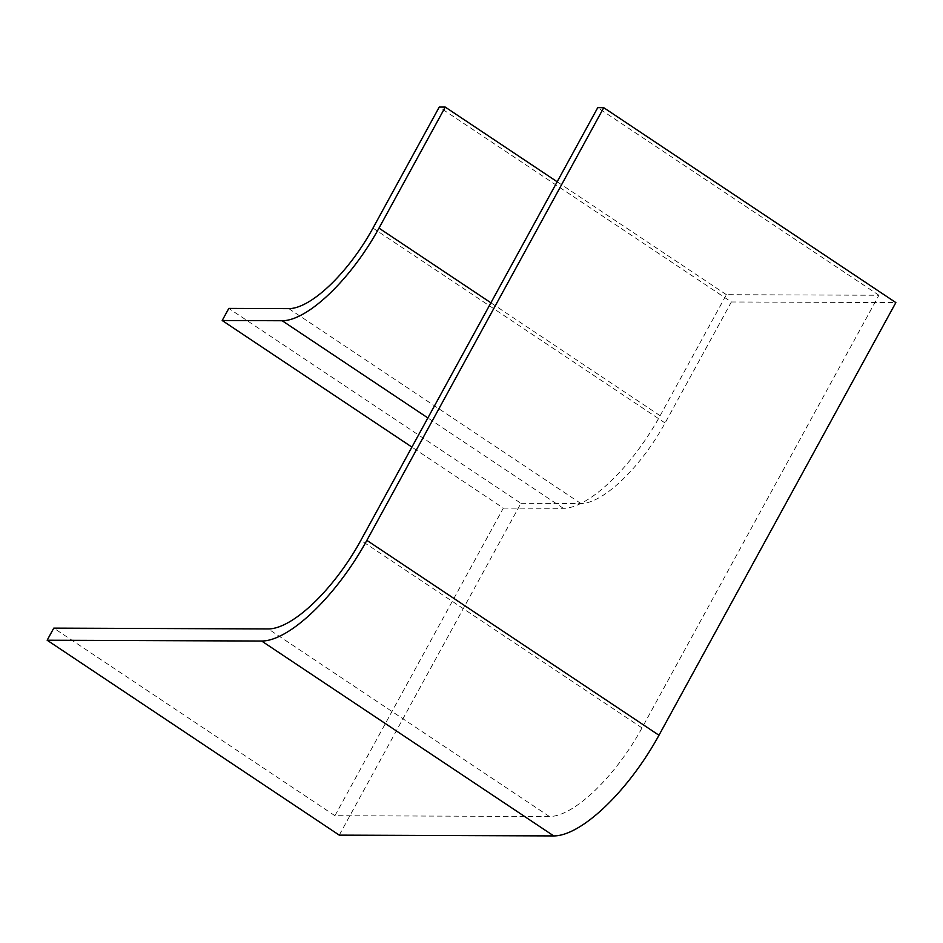 <?xml version="1.0" encoding="UTF-8"?>
<svg xmlns="http://www.w3.org/2000/svg" width="943" height="943" viewBox="0 0 943 943"><rect width="100%" height="100%" fill="white"/><g stroke="black" fill="none" stroke-linecap="round" stroke-linejoin="round"><path stroke-width="0.71" stroke-dasharray="4.71 3.54" d="M503.338 508.1L563.336 508.324A108.398 39.453 -56.3 0 0 660.135 415.71L726.405 294.688L878.9 295.253L642.018 727.925A103.683 37.744 123.7 0 1 549.427 816.52L334.93 815.719L503.338 508.1L411.902 447.1M339.256 835.133L520.925 503.314L228.819 308.408M334.93 815.719L53.775 628.132M520.925 503.314L580.923 503.538A94.253 34.313 -56.3 0 0 665.098 422.994L731.355 301.972L439.249 107.078M878.9 295.253L597.744 107.667M731.355 301.972L895.85 302.585M726.405 294.688L557.172 181.775M580.923 503.538L288.817 308.632M665.098 422.994L372.98 228.1M549.427 816.52L268.272 628.922M563.336 508.324L427.874 417.938M660.135 415.71L490.902 302.797M642.018 727.925L360.863 540.339"/><path stroke-width="1.41" d="M360.863 540.339A103.683 37.744 123.7 0 1 268.272 628.922L53.775 628.132L47.15 640.226L261.647 641.028A117.816 42.883 123.7 0 0 366.862 540.363L603.744 107.691L597.744 107.667L360.863 540.339M603.744 107.691L895.85 302.585L658.968 735.257A117.816 42.883 123.7 0 1 553.753 835.922L339.256 835.133L47.15 640.226M411.902 447.1L222.194 320.514L228.819 308.408L288.817 308.632A94.253 34.313 -56.3 0 0 372.98 228.1L439.249 107.078L445.249 107.089L557.172 181.775M222.194 320.514L282.193 320.738A108.398 39.453 -56.3 0 0 378.98 228.123L445.249 107.089M553.753 835.922L261.647 641.028M658.968 735.257L366.862 540.363M427.874 417.938L282.193 320.738M490.902 302.797L378.98 228.123"/></g></svg>
